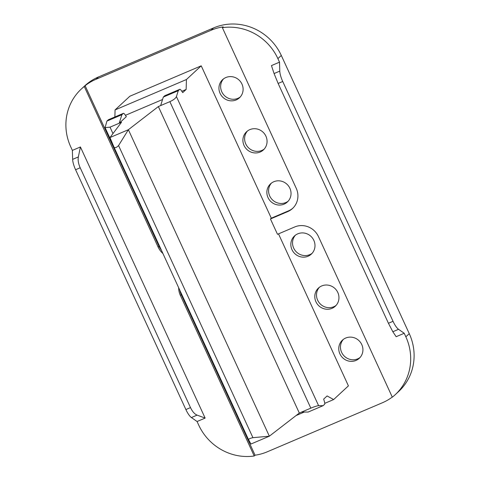 <?xml version="1.0" encoding="UTF-8"?>
<svg xmlns="http://www.w3.org/2000/svg" width="480" height="480" viewBox="0 0 480 480"><rect width="100%" height="100%" fill="white"/><g stroke="black" fill="none" stroke-linecap="round" stroke-linejoin="round"><path stroke-width="0.72" d="M201.222 65.826L129.87 96.222L115.08 109.92L186.432 79.524L201.222 65.826L271.296 218.184L288.558 210.834A18.252 17.424 -132.8 0 0 292.938 208.104M186.432 79.524L186.138 89.466L181.818 91.302M125.424 115.326L162.546 99.516M115.08 109.92L114.87 116.976M324.762 403.344L333.636 399.564L327.102 395.946L323.688 399.108L324.486 401.898A3.912 1.098 -113.1 0 1 324.558 404.352L323.136 405.672L318.606 405.684C317.094 405.804 314.496 406.626 310.824 408.144L169.86 101.658C173.466 100.002 175.662 98.304 176.43 96.582L178.266 90.702L179.688 89.382A3.912 1.098 -113.1 0 1 179.784 89.322A3.912 1.098 -113.1 0 1 181.242 90.468L182.724 92.622L186.138 89.466M98.502 76.938L95.94 79.314A52.14 49.782 -132.8 0 0 85.122 85.71L84.27 86.502A52.14 49.782 -132.8 0 0 81.348 88.998L84.762 85.836A52.14 49.782 47.2 0 1 98.502 76.938L213.582 27.918A52.14 49.782 47.2 0 1 281.304 55.458L409.26 333.648A52.14 49.782 47.2 0 1 398.652 391.512L395.238 394.674A52.14 49.782 -132.8 0 1 392.316 397.17L318.456 236.586A18.252 17.424 47.2 0 0 294.756 226.944L277.494 234.3L270.444 218.976L271.296 218.184M278.508 233.868L348.42 385.866L333.636 399.564M323.136 405.672L308.172 412.044L301.62 412.062L299.316 413.046L269.346 436.194L250.932 444.036L248.496 439.56C249.066 438.786 250.542 438.156 252.93 437.67L269.346 436.194L128.382 129.714L158.352 106.56L299.316 413.046M310.824 408.144L301.62 412.062M169.86 101.658L160.65 105.582L163.308 97.074L164.73 95.76A3.912 1.098 -113.1 0 1 164.82 95.694A3.912 1.098 -113.1 0 1 164.928 95.67M160.65 105.582L158.352 106.56M248.49 439.542L114.132 147.426L109.968 137.556L128.382 129.714L118.566 145.542L252.93 437.67M109.968 137.556L121.524 122.25L119.22 123.234L121.878 114.726L123.3 113.406A3.912 1.098 -113.1 0 1 123.39 113.346A3.912 1.098 -113.1 0 1 124.848 114.492L126.336 116.646L119.22 123.234L110.016 127.152L105.078 127.62L106.914 121.098L108.336 119.778A3.912 1.098 -113.1 0 1 108.432 119.718A3.912 1.098 -113.1 0 1 108.54 119.694M296.034 415.578L304.308 412.056M85.122 85.71L158.982 246.294A18.252 17.424 -132.8 0 0 161.424 250.242M95.94 79.314L211.026 30.288L213.582 27.918M282.732 81.492L278.13 83.454L388.434 323.268L393.036 321.306L282.732 81.492A11.73 3.3 66.9 0 1 279.786 71.118L279.516 62.154L277.89 58.614A52.14 49.782 -132.8 0 0 222.366 27.672L223.218 26.88A52.14 49.782 -132.8 0 0 211.026 30.288M284.1 204.132A12.384 11.826 -132.8 0 0 287.364 202.02A12.384 11.826 -132.8 0 0 288.888 186.498A12.384 11.826 -132.8 0 0 273.798 181.734A12.384 11.826 -132.8 0 0 270.54 183.846A12.384 11.826 -132.8 0 0 269.01 199.368A12.384 11.826 -132.8 0 0 284.1 204.132M260.136 152.028A12.384 11.826 -132.8 0 0 263.4 149.916A12.384 11.826 -132.8 0 0 264.924 134.4A12.384 11.826 -132.8 0 0 249.834 129.63A12.384 11.826 -132.8 0 0 246.576 131.742A12.384 11.826 -132.8 0 0 245.046 147.264A12.384 11.826 -132.8 0 0 260.136 152.028M236.172 99.93A12.384 11.826 -132.8 0 0 239.436 97.812A12.384 11.826 -132.8 0 0 240.96 82.296A12.384 11.826 -132.8 0 0 225.87 77.532A12.384 11.826 -132.8 0 0 222.606 79.644A12.384 11.826 -132.8 0 0 221.082 95.16A12.384 11.826 -132.8 0 0 236.172 99.93M179.82 290.238A18.252 17.424 -132.8 0 0 181.212 294.624L255.072 455.208A52.14 49.782 -132.8 0 0 267.27 451.806L382.35 402.78A52.14 49.782 -132.8 0 0 392.274 397.068M355.992 360.438A12.384 11.826 -132.8 0 0 359.256 358.326A12.384 11.826 -132.8 0 0 360.78 342.804A12.384 11.826 -132.8 0 0 345.696 338.04A12.384 11.826 -132.8 0 0 342.432 340.152A12.384 11.826 -132.8 0 0 340.908 355.674A12.384 11.826 -132.8 0 0 355.992 360.438M332.028 308.334A12.384 11.826 -132.8 0 0 335.292 306.222A12.384 11.826 -132.8 0 0 336.816 290.706A12.384 11.826 -132.8 0 0 321.732 285.936A12.384 11.826 -132.8 0 0 318.468 288.048A12.384 11.826 -132.8 0 0 316.944 303.57A12.384 11.826 -132.8 0 0 332.028 308.334M308.064 256.236A12.384 11.826 -132.8 0 0 311.328 254.118A12.384 11.826 -132.8 0 0 312.852 238.602A12.384 11.826 -132.8 0 0 297.768 233.838A12.384 11.826 -132.8 0 0 294.504 235.95A12.384 11.826 -132.8 0 0 292.98 251.466A12.384 11.826 -132.8 0 0 308.064 256.236M343.326 339.408A12.384 11.826 -132.8 0 0 342.96 354.588A12.384 11.826 -132.8 0 0 357.702 358.854A12.384 11.826 -132.8 0 0 360.072 357.492M319.362 287.304A12.384 11.826 -132.8 0 0 318.996 302.49A12.384 11.826 -132.8 0 0 333.738 306.756A12.384 11.826 -132.8 0 0 336.108 305.388M295.398 235.2A12.384 11.826 -132.8 0 0 295.032 250.386A12.384 11.826 -132.8 0 0 309.774 254.652A12.384 11.826 -132.8 0 0 312.144 253.284M271.434 183.102A12.384 11.826 -132.8 0 0 271.068 198.282A12.384 11.826 -132.8 0 0 285.81 202.548A12.384 11.826 -132.8 0 0 288.18 201.186M247.47 130.998A12.384 11.826 -132.8 0 0 247.104 146.184A12.384 11.826 -132.8 0 0 261.846 150.45A12.384 11.826 -132.8 0 0 264.216 149.082M81.348 88.998A52.14 49.782 -132.8 0 0 70.74 146.862L72.372 150.396L80.424 146.964L78.354 156.93C77.772 160.08 78.384 163.692 80.19 167.778L75.588 169.74L185.886 409.554A11.73 3.3 -113.1 0 0 191.394 417.552L197.07 421.518L198.696 425.052A52.14 49.782 -132.8 0 0 254.22 456L255.072 455.208M72.372 150.396L72.642 159.366A11.73 3.3 -113.1 0 0 75.588 169.74M395.238 394.674A52.14 49.782 -132.8 0 0 405.846 336.81L404.22 333.27L396.162 336.702L392.832 331.74L388.434 323.268M393.036 321.306A11.73 3.3 66.9 0 0 398.544 329.31L404.22 333.27M270.444 218.976L287.706 211.62L288.558 210.834M222.366 27.672L296.226 188.256A18.252 17.424 47.2 0 1 292.518 208.506A18.252 17.424 47.2 0 1 287.706 211.62M279.516 62.154L271.464 65.586L274.074 73.554L278.13 83.454M254.22 456L180.36 295.416A18.252 17.424 47.2 0 1 178.662 287.718M197.07 421.518L205.128 418.086L80.424 146.964M84.27 86.502L158.13 247.086L158.982 246.294M162.906 253.47A18.252 17.424 47.2 0 1 158.13 247.086M80.19 167.778L190.494 407.592C192.408 411.6 194.61 414.114 197.106 415.122L205.128 418.086M223.5 78.894A12.384 11.826 -132.8 0 0 223.14 94.08A12.384 11.826 -132.8 0 0 237.882 98.346A12.384 11.826 -132.8 0 0 240.252 96.978M106.914 121.098L121.878 114.726M114.132 147.426C115.338 148.038 116.814 147.408 118.566 145.542M178.266 90.702L163.308 97.074M318.606 405.684L176.43 96.582M112.974 133.578L110.016 127.152M277.89 58.614L281.304 55.458M409.26 333.648L405.846 336.81M279.786 71.118L274.074 73.554M392.832 331.74L398.544 329.31M180.36 295.416L181.212 294.624M191.394 417.552L197.106 415.122M185.886 409.554L190.494 407.592M78.354 156.93L72.642 159.366M108.336 119.778L123.3 113.406M179.688 89.382L164.73 95.76M113.448 145.806L105.114 127.686M123.39 113.346L108.432 119.718M114.138 147.438L248.496 439.554M179.784 89.322L164.82 95.694"/></g></svg>
